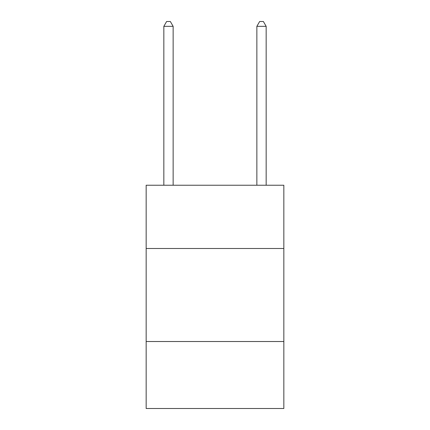 <?xml version="1.0" encoding="UTF-8"?>
<svg xmlns="http://www.w3.org/2000/svg" width="430" height="430" viewBox="0 0 430 430"><rect width="100%" height="100%" fill="white"/><g stroke="black" fill="none" stroke-linecap="round" stroke-linejoin="round"><path stroke-width="0.64" d="M283.843 248.492L283.843 185.233L146.157 185.233L146.157 248.492L283.843 248.492L283.843 408.5L146.157 408.5L146.157 248.492M283.843 341.517L146.157 341.517M173.139 185.233L173.139 26.337L163.835 26.337L163.835 185.233M163.835 26.337L166.625 21.5L170.345 21.5L173.139 26.337M266.165 185.233L266.165 26.337L256.861 26.337L256.861 185.233M256.861 26.337L259.655 21.5L263.375 21.5L266.165 26.337"/></g></svg>
